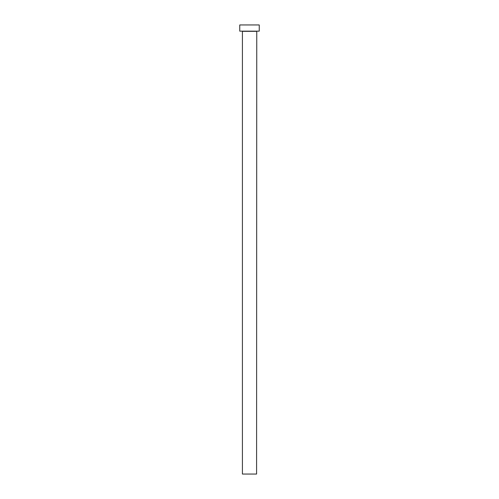 <?xml version="1.0" encoding="UTF-8"?>
<svg xmlns="http://www.w3.org/2000/svg" width="499" height="499" viewBox="0 0 499 499"><rect width="100%" height="100%" fill="white"/><g stroke="black" fill="none" stroke-linecap="round" stroke-linejoin="round"><path stroke-width="0.75" d="M256.586 31.325L242.414 31.325L242.414 474.05L256.586 474.05L256.76 31.15M259.243 31.15L239.757 31.15L239.757 24.95L259.243 24.95L259.243 31.15"/></g></svg>
